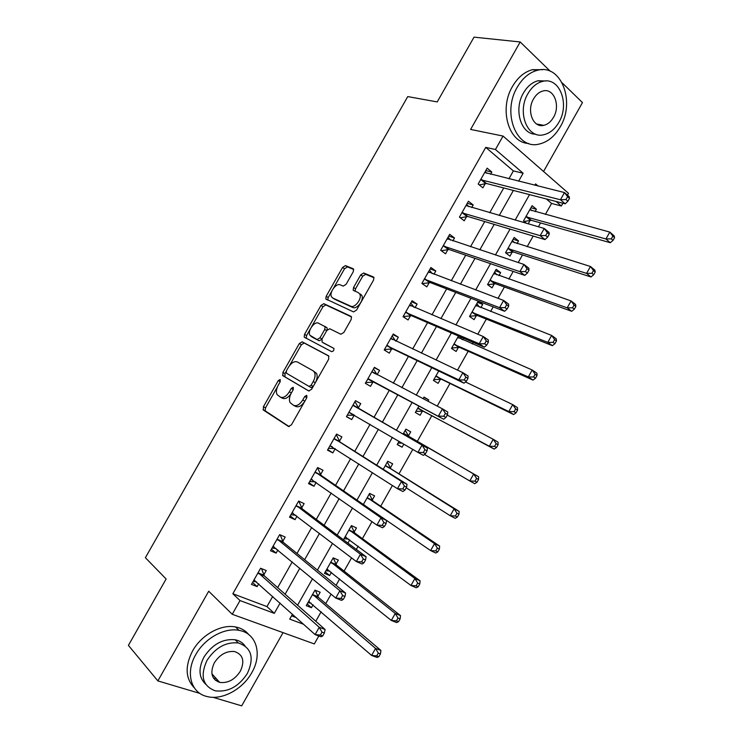 <?xml version="1.0" encoding="UTF-8"?>
<svg xmlns="http://www.w3.org/2000/svg" width="743" height="743" viewBox="0 0 743 743"><rect width="100%" height="100%" fill="white"/><g stroke="black" fill="none" stroke-linecap="round" stroke-linejoin="round"><path stroke-width="1.11" d="M280.195 379.478L278.254 380.62L263.421 406.718L263.375 410.052L288.516 426.473L291.414 424.866L306.803 397.746L306.775 395.341L304.732 396.502L302.745 400.003C299.652 404.759 296.559 406.514 293.476 405.26L290.114 402.641C288.906 400.05 289.306 396.855 291.302 393.066L293.253 389.62L293.253 387.27L291.256 388.422L289.306 391.858C286.269 396.539 283.259 398.276 280.278 397.068L277.065 394.57C275.885 392.053 276.285 388.914 278.263 385.162L280.185 381.781L280.195 379.478M306.868 397.616L304.862 401.155L302.745 400.003M541.034 125.53L541.693 124.945M215.414 680.319L217.56 680.04M353.222 271.799L353.612 269.198L353.092 268.706L345.458 265.604L342.569 267.434L326.186 296.271L325.796 298.937L353.519 311.911L356.538 310.091L373.534 280.13L373.924 277.473L373.367 276.935L363.689 273.006L360.708 274.873L353.547 287.495L353.157 290.16L358.386 292.696L359.788 294.079C362.352 298.454 354.829 308.484 350.733 306.181L332.743 298.017L331.48 296.782C328.982 292.621 336.226 282.711 340.229 284.838L343.201 286.129L346.117 284.3L353.222 271.799M508.909 178.822L513.385 170.909L485.746 147.374L495.442 149.51L503.057 136.062L568.506 193.319L567.466 195.158M318.812 635.971L314.317 643.94L232.243 614.285L208.709 591.233L157.86 680.904L128.409 645.37L166.126 578.992L145.387 557.705L407.749 96.581L437.218 101.921L474.025 37.15L520.211 41.97L470.607 129.431L503.057 136.062M232.243 614.285L240.017 600.558L274.297 613.346L280.102 603.084M485.746 147.374L232.847 593.75L240.017 600.558M302.15 341.826L299.336 343.526L282.888 372.457L282.879 375.726L308.679 390.939L311.614 389.267L328.675 359.194L328.601 355.832L302.15 341.826L304.193 343.025L301.389 344.715L289.491 365.658M304.556 334.331L320.976 305.447L323.818 303.683L351.002 316.351L351.513 316.862L351.123 319.62L343.842 332.465L340.851 334.248L329.734 328.75L326.818 330.505L322.063 338.882L322.128 342.142L333.923 348.402C334.044 350.408 333.263 351.485 331.582 351.625L304.175 337.108L304.556 334.331L306.599 335.548L310.416 328.824M543.56 171.494L582.475 102.599L562.237 82.891M550.322 71.291L520.211 41.97M157.86 680.904L199.941 693.423M212.962 697.296L241.689 705.85L283.046 632.637M232.847 593.75L266.96 606.585L272.709 596.425M277.668 587.639L292.231 561.894M296.986 553.489L311.735 527.419M316.277 519.385L331.202 492.999M335.539 485.337L350.64 458.635M354.764 451.345L370.051 424.318M373.961 417.399L389.304 390.289M393.298 383.212L408.446 356.436M412.644 349.015L427.559 322.638M431.952 314.874L446.654 288.888M451.242 280.78L465.712 255.193M470.495 246.741L484.742 221.553M489.711 212.749L503.735 187.96M263.784 574.887L266.245 570.531L260.607 568.256L251.459 584.416L257.143 586.617L258.722 583.831M282.739 541.396L285.201 537.05L279.647 534.635L270.508 550.767L276.108 553.108L277.882 549.978M301.667 507.961L304.128 503.615L298.649 501.07L289.529 517.174L295.045 519.654L297.024 516.171M320.567 474.573L323.019 470.235L317.632 467.551L308.521 483.637L313.955 486.247L316.128 482.411M339.44 441.24L341.891 436.903L336.579 434.088L327.487 450.147L332.836 452.896L335.204 448.716M358.284 407.953L360.736 403.625L355.507 400.672L346.424 416.702L351.69 419.591L354.142 415.263M377.1 374.713L379.543 370.395L374.398 367.302L365.333 383.314L370.516 386.332L372.967 382.013M396.065 341.213L398.322 337.211L393.261 333.988L384.215 349.972L389.313 353.129L391.756 348.811M415.021 307.723L417.083 304.082L412.096 300.72L403.059 316.685L408.083 319.973L410.526 315.664M433.949 274.288L435.807 271L430.903 267.508L421.885 283.445L426.826 286.872L429.259 282.563M452.849 240.899L454.502 237.964L449.682 234.342L440.673 250.261L445.531 253.818L447.964 249.518M471.721 207.566L473.18 204.984L468.434 201.232L459.443 217.114L464.217 220.81L466.65 216.519M490.556 174.28L491.82 172.051L487.157 168.159L478.176 184.032L482.876 187.858L485.3 183.567M315.784 621.269L321.125 611.805M325.74 603.622L331.081 594.168M336.068 585.317L339.653 578.964M344.093 571.107L351.56 557.882M356.324 549.421L358.163 546.179M362.417 538.638L372.002 521.651M380.713 506.215L392.415 485.485M398.982 473.839L412.792 449.366M417.232 441.509L431.804 415.681M437.2 406.115L449.998 383.444M457.512 370.135L468.164 351.244M472.288 343.944L473.17 342.374M477.786 334.211L486.312 319.1M490.603 311.493L493.203 306.878M498.024 298.342L504.423 286.993M508.881 279.099L513.209 271.427M518.224 262.539L522.515 254.933M527.14 246.741L533.177 236.042M538.406 226.791L540.579 222.928M545.371 214.439L551.575 203.443L546.309 198.948M291.562 615.845L296.206 617.591M317.818 596.434L320.177 592.236L314.986 590.146L306.218 605.666L311.456 607.7L313.063 604.848M335.985 564.253L338.344 560.073L333.217 557.854L324.468 573.345L329.632 575.509L331.415 572.351M347.919 543.114L349.73 539.901M354.123 532.127L356.482 527.948L351.43 525.598L343.442 539.762M372.234 500.039L374.593 495.869L369.615 493.398L363.355 504.497M390.326 468.006L392.675 463.846L387.781 461.245L383.23 469.297M399.037 441.305L397.208 444.546L402.065 447.202L403.82 444.11M408.381 436.02L410.73 431.859L405.91 429.138L403.087 434.144M418.941 406.068L415.328 412.458L420.111 415.244L422.461 411.093M427.987 401.304L428.767 399.92L424.021 397.078L423.073 398.74M438.732 371.017L433.42 380.416L438.129 383.332L440.478 379.181M458.496 336.022L451.493 348.43L456.128 351.467L458.459 347.325M462.722 339.774L463.595 338.232M480.851 307.667L482.709 304.389L478.186 301.166L469.53 316.481L474.09 319.639L476.43 315.506M498.952 275.607L500.633 272.635L496.185 269.291L487.547 284.588L492.033 287.866L494.364 283.733M517.026 243.593L518.53 240.927L514.156 237.454L505.537 252.731L509.949 256.14L512.271 252.007M528.18 223.838L530.158 220.337M535.081 211.616L536.409 209.257L532.109 205.672L523.499 220.922L526.481 223.355M562.906 203.238L561.355 205.997L556.08 201.474M551.575 203.443L561.355 205.997M518.614 181.218L523.128 173.23L495.442 149.51M285.117 594.214L299.819 568.2M304.621 559.711L319.518 533.372M324.106 525.255L339.17 498.599M343.545 490.863L358.804 463.883M362.965 456.518L378.401 429.213M382.348 422.228L397.839 394.83M401.879 387.688L417.176 360.634M421.411 353.139L436.475 326.493M440.915 318.645L455.747 292.408M460.381 284.207L474.991 258.369M479.82 249.824L494.206 224.386M499.231 215.498L513.385 190.449M292.473 614.229L289.724 619.105L303.683 624.315M538.062 186.029L535.582 183.911L534.839 185.23M529.536 194.62L515.15 220.086M510.042 229.123L495.423 254.988M490.519 263.672L475.678 289.956M470.969 298.287L455.896 324.97M451.382 332.948L436.076 360.049M431.767 367.664L416.229 395.174M412.124 402.437L396.39 430.299M392.369 437.404L376.692 465.164M372.457 472.659L356.956 500.095M352.507 507.961L337.192 535.071M332.53 543.328L317.4 570.113M312.524 578.751L297.571 605.201M266.96 606.585L274.297 613.346M513.385 170.909L523.128 173.23M311.456 607.7L307.175 603.975M329.632 575.509L325.248 571.961M402.065 447.202L397.301 444.388M428.767 399.92L423.854 397.366M482.709 304.389L477.508 302.364M500.633 272.635L495.34 270.786M518.53 240.927L513.144 239.255M536.409 209.257L530.929 207.771M257.143 586.617L252.564 582.466M276.108 553.108L271.409 549.179M295.045 519.654L290.234 515.939M313.955 486.247L309.023 482.755M332.836 452.896L327.793 449.617M351.69 419.591L346.526 416.526M379.543 370.395L374.203 367.646M398.322 337.211L392.871 334.675M417.083 304.082L411.511 301.76M435.807 271L430.123 268.892M454.502 237.964L448.707 236.07M473.18 204.984L467.263 203.303M491.82 172.051L485.792 170.574M280.613 397.254L282.386 398.202C285.061 399.381 287.885 397.942 290.857 393.901M293.829 405.455L295.593 406.393C298.686 407.656 301.779 405.901 304.862 401.155M277.38 386.964L265.53 407.823L265.158 410.805L289.213 426.64M328.954 356.148L304.193 343.025M286.027 371.741L284.968 373.608L284.959 376.877L309.032 391.069M286.371 370.887L286.371 373.181L309.069 386.425L311.122 385.245L313.212 381.558C315.171 377.843 315.571 374.713 314.419 372.178L313.054 370.757L297.386 361.98C294.367 360.922 291.367 362.705 288.395 367.321L286.371 370.887M309.069 386.425L311.178 387.595L313.221 386.416L311.122 385.245M313.054 370.757L316.509 373.367C317.66 375.902 317.27 379.023 315.311 382.738L313.221 386.416M311.493 326.92L322.982 306.701L320.976 305.447M351.541 316.936L325.833 304.936L322.982 306.701M324.087 343.312L333.923 348.402M318.533 323.205C314.558 320.827 307.258 331.034 309.896 335.251L317.112 339.551L319.992 337.814L324.737 329.465L325.118 326.697L318.533 323.205M312.822 337.471L311.029 336.412M321.793 339.449L319.165 340.768L313.072 337.628M327.059 330.124L327.161 327.942L324.812 326.326M306.599 335.548L306.274 338.409M334.174 298.927L332.743 298.017M360.401 294.014L361.804 295.398C364.376 299.763 356.863 309.785 352.758 307.472L334.749 299.299M374.017 277.733L365.686 274.343L362.705 276.201L355.553 288.804L355.089 291.275M331.74 291.293L328.192 297.544L327.747 300.079M353.705 269.468L347.436 266.923L344.548 268.752L333.533 288.145M307.871 602.731L311.131 603.167M308.596 601.458L371.611 655.437L375.559 648.435L380.918 650.45L318.394 597.391L315.366 590.304M378.289 653.106L376.71 655.911L378.865 656.71L380.435 653.905L378.289 653.106L375.559 648.435L312.608 594.354M378.865 656.71L376.998 657.425L371.611 655.437L376.71 655.911M380.918 650.45L380.435 653.905M256.595 581.918L253.187 581.36M322.703 635.943L324.357 633.008L322.007 632.135L320.354 635.07L322.703 635.943L320.985 636.779L315.106 634.606L253.939 580.032M320.354 635.07L315.106 634.606L319.239 627.287L325.1 629.488L264.322 575.862L261.527 568.627M258.127 572.639L319.239 627.287L322.007 632.135M324.357 633.008L325.1 629.488M325.954 570.717L329.883 571.126M326.846 569.147L391.31 620.433L395.248 613.439L400.523 615.603L336.579 565.182L333.301 557.984M398.007 618.055L396.428 620.851L398.545 621.705L400.124 618.91L398.007 618.055L395.248 613.439L330.849 562.052M398.545 621.705L396.604 622.569L391.31 620.433L396.428 620.851M400.523 615.603L400.124 618.91M344.009 538.749L348.634 539.084M345.068 536.883L410.972 585.484L414.9 578.5L420.092 580.812L354.736 533.019L351.346 526.035M417.696 583.051L416.117 585.855L418.198 586.766L419.767 583.97L417.696 583.051L414.9 578.5L349.061 529.796M418.198 586.766L416.182 587.759L410.972 585.484L416.117 585.855M420.092 580.812L419.767 583.97M363.606 504.673L430.606 550.582L434.534 543.616L439.633 546.068L372.865 500.903L369.364 494.132M437.348 548.111L435.779 550.907L437.822 551.882L439.392 549.096L437.348 548.111L434.534 543.616L367.256 497.587M437.822 551.882L435.723 553.015L430.606 550.582L435.779 550.907M439.633 546.068L439.392 549.096M276.201 548.575L272.059 548.037M343.322 599.387L344.966 596.462L342.662 595.524L341.009 598.449L343.322 599.387L341.52 600.372L335.743 598.041L272.987 546.393M341.009 598.449L335.743 598.041L339.857 590.731L345.625 593.1L283.306 542.344L280.25 534.997M277.167 539.009L339.857 590.731L342.662 595.524M344.966 596.462L345.625 593.1M298.5 501.33L299.076 501.757L298.435 501.46M295.798 515.233L290.903 514.76M363.903 562.888L365.547 559.971L363.281 558.968L361.627 561.884L363.903 562.888L362.017 564.03L356.334 561.532L292.008 512.809M361.627 561.884L356.334 561.532L360.448 554.241L366.113 556.767L302.252 508.871L299.076 501.757M296.178 505.435L360.448 554.241L363.281 558.968M365.547 559.971L366.113 556.767M317.289 468.164L317.874 468.564L317.233 468.248M315.385 481.891L309.72 481.529M384.456 526.453L386.1 523.536L383.862 522.468L382.218 525.385L384.456 526.453L382.487 527.744L376.896 525.087L310.992 479.272M382.218 525.385L376.896 525.087L381.01 517.806L386.574 520.49L321.171 475.446L317.874 468.564M315.162 471.916L381.01 517.806L383.862 522.468M386.1 523.536L386.574 520.49M406.245 487.817L450.212 515.744L454.131 508.779L459.137 511.388L390.967 468.842L387.354 462.276M456.973 513.227L455.403 516.014L457.409 517.044L458.979 514.267L456.973 513.227L454.131 508.779L385.413 465.424M457.409 517.044L455.245 518.317L450.212 515.744L455.403 516.014M459.137 511.388L458.979 514.267M336.04 435.045L336.635 435.426L336.012 435.092M334.972 448.568L328.508 448.354M404.972 490.074L406.607 487.167L404.415 486.033L402.771 488.95L404.972 490.074L402.92 491.513L397.431 488.699L329.957 445.791M402.771 488.95L397.431 488.699L401.526 481.436L406.997 484.278L340.062 442.076L336.635 435.426M334.118 438.435L401.526 481.436L404.415 486.033M406.607 487.167L406.997 484.278M195.818 654.518C185.137 672.629 190.923 693.061 207.037 696.525C222.008 700.565 242.729 689.263 251.793 672.647C262.623 654.332 256.576 633.138 238.986 630.352C224.562 627.361 204.752 638.246 195.818 654.518M248.84 634.652C245.552 630.612 241.131 628.049 235.577 626.971C221.2 623.962 201.455 634.763 192.567 650.952C184.812 666.23 185.406 678.535 194.341 687.869M205.69 684.257C198.771 677.57 198.186 668.533 203.926 657.146C212.349 644.348 222.761 638.562 235.159 639.769C239.348 640.615 242.617 642.63 244.976 645.806M206.972 660.453C199.951 675.926 202.7 686.049 215.201 690.814C228.017 692.411 238.735 686.634 247.354 673.464C254.524 657.713 251.506 647.543 238.308 642.955C225.872 641.757 215.424 647.59 206.972 660.453M240.342 671.208C244.949 661.084 243.035 654.537 234.612 651.565C226.55 650.747 219.789 654.499 214.318 662.821C209.786 672.824 211.579 679.353 219.714 682.408C227.934 683.393 234.807 679.659 240.342 671.208M213.612 678.331L216.083 678.415M517.304 87.135C501.599 112.973 516.701 150.086 539.074 144.086C547.582 142.164 554.612 136.471 560.148 126.997C575.732 101.837 561.123 63.285 537.254 70.334C529.248 72.508 522.598 78.108 517.304 87.135M542.576 69.684L532.397 69.693C524.409 71.857 517.778 77.43 512.503 86.411C498.692 109.277 508.834 143.046 528.579 143.445M535.694 134.186C521.038 134.539 513.348 109.676 523.509 92.903C527.344 86.364 532.174 82.315 537.988 80.773L545.854 80.978M527.967 93.599C516.626 112.221 527.428 139.192 543.718 134.743C549.801 133.322 554.835 129.208 558.82 122.409C570.095 104.141 559.553 76.427 542.483 81.414C536.66 82.965 531.821 87.024 527.967 93.599M553.461 117.403C560.733 105.59 553.916 87.823 543.003 90.971C539.223 91.956 536.084 94.575 533.576 98.847C526.276 110.8 533.214 128.26 543.792 125.335C547.684 124.406 550.907 121.759 553.461 117.403M538.582 125L539.362 124.518M398.016 443.116L402.084 443.097M424.476 454.484L469.78 480.953L473.69 474.006L478.622 476.755L409.049 436.819L405.316 430.466M476.569 478.39L475 481.176L476.978 482.272L478.538 479.495L476.569 478.39L473.69 474.006L403.551 433.308M476.978 482.272L474.731 483.684L469.78 480.953L475 481.176M478.622 476.755L478.538 479.495M415.959 411.334L423.491 411.232L494.179 449.097L489.331 446.227L493.231 439.28L447.249 415.105M417.687 408.288L489.331 446.227L494.569 446.394L496.5 447.546L498.07 444.769L496.129 443.617L494.569 446.394M496.129 443.617L493.231 439.28L498.07 442.178L498.07 444.769M496.5 447.546L494.179 449.097M433.884 379.608L441.528 379.292L513.608 414.557L508.834 411.548L512.735 404.619L465.499 381.967M435.779 376.255L508.834 411.548L514.1 411.668L516.004 412.876L517.565 410.108L515.661 408.891L514.1 411.668M515.661 408.891L512.735 404.619L517.49 407.666L517.565 410.108M516.004 412.876L513.608 414.557M451.902 347.975L459.527 347.399L533 380.082L528.319 376.924L532.211 370.005L457.809 337.248M461.765 339.365L459.954 336.663M453.843 344.269L528.319 376.924L533.604 376.998L535.471 378.261L537.031 375.503L535.164 374.221L533.604 376.998M535.164 374.221L532.211 370.005L536.873 373.19L537.031 375.503M535.471 378.261L533 380.082M469.65 316.277L477.508 315.552L552.365 345.662L547.767 342.356L551.659 335.446L475.836 305.317M476.802 303.599L479.337 307.073M471.879 312.329L547.767 342.356L553.08 342.374L554.91 343.703L556.47 340.944L554.631 339.607L553.08 342.374M554.631 339.607L551.659 335.446L556.228 338.78L556.47 340.944M554.91 343.703L552.365 345.662M355.377 402.334L358.925 408.752L427.392 448.122L422.015 445.122L417.919 452.376L348.885 412.356M354.569 415.244L347.26 415.226M353.046 405.019L422.015 445.122L424.931 449.654L423.296 452.561L425.451 453.759L427.086 450.852L424.931 449.654M425.451 453.759L423.315 455.348L417.919 452.376L423.296 452.561M427.086 450.852L427.392 448.122M377.128 374.778L373.478 368.927M365.983 382.162L366.605 382.496L365.993 382.143M368.816 379.088L443.682 419.238L367.794 378.976M443.785 416.247L438.379 416.108L442.475 408.864L447.75 412.031L447.537 414.603L445.419 413.34L443.785 416.247L445.902 417.501L447.537 414.603M371.937 371.649L442.475 408.864L445.419 413.34M373.989 382.134L366.605 382.496M443.682 419.238L445.902 417.501M395.555 340.972L392.174 335.92M384.66 349.173L385.292 349.489L384.698 349.117M387.707 345.727L392.806 348.904L464.013 383.193L458.812 379.896L386.666 345.644M464.236 379.979L458.812 379.896L462.889 372.67L468.081 375.986L467.951 378.41L465.87 377.082L464.236 379.979L466.316 381.308L467.951 378.41M390.809 338.325L462.889 372.67L465.87 377.082M392.806 348.904L385.292 349.489M464.013 383.193L466.316 381.308M413.916 307.258L410.833 302.958M403.31 316.239L403.96 316.518L403.375 316.137M406.57 312.404L411.585 315.719L484.315 347.204L479.207 343.749L405.511 312.357M484.65 343.777L479.207 343.749L483.275 336.533L488.365 340.006L488.327 342.282L486.284 340.888L484.65 343.777L486.693 345.17L488.327 342.282M409.644 305.048L483.275 336.533L486.284 340.888M411.585 315.719L403.96 316.518M484.315 347.204L486.693 345.17M432.231 273.647L429.473 270.043M421.94 283.343L422.6 283.603L422.015 283.204M425.405 279.145L430.336 282.591L504.581 311.271L499.565 307.658L424.327 279.127M505.045 307.639L499.565 307.658L503.633 300.451L508.63 304.091L508.667 306.2L506.67 304.751L505.045 307.639L507.042 309.088L508.667 306.2M428.46 271.827L503.633 300.451L506.67 304.751M430.336 282.591L422.6 283.603M504.581 311.271L507.042 309.088M494.643 272.012L496.863 274.873M487.724 284.708L495.46 283.752L571.692 311.289L567.188 307.834L571.07 300.943L493.844 273.433M489.888 280.436L567.188 307.834L572.519 307.816L574.32 309.199L575.871 306.441L574.07 305.048L572.519 307.816M574.07 305.048L571.07 300.943L575.556 304.416L575.871 306.441M574.32 309.199L571.692 311.289M450.499 240.119L448.075 237.184M444.212 245.924L449.069 249.509L524.809 275.393L519.896 271.632L443.116 245.942M525.394 271.557L519.896 271.632L523.954 264.434L528.858 268.232L528.988 270.192L527.019 268.669L525.394 271.557L527.363 273.062L528.988 270.192M447.24 238.661L523.954 264.434L527.019 268.669M449.069 249.509L441.305 250.725M524.809 275.393L527.363 273.062M512.456 240.472L514.342 242.747M505.983 253.075L513.394 251.998L591.001 276.972L586.58 273.378L590.453 266.486L511.825 241.596M507.878 248.589L586.58 273.378L591.93 273.303L593.703 274.743L595.245 271.994L593.481 270.545L591.93 273.303M593.481 270.545L590.453 266.486L594.855 270.108L595.245 271.994M593.703 274.743L591.001 276.972M468.712 206.693L466.66 204.371M462.991 212.758L467.765 216.473L545.009 239.58L540.189 235.661L461.877 212.804M545.715 235.531L540.189 235.661L544.238 228.472L549.049 232.429L549.263 234.231L547.34 232.652L545.715 235.531L547.637 237.101L549.263 234.231M466 205.532L544.238 228.472L547.34 232.652M467.765 216.473L460.335 217.81M545.009 239.58L547.637 237.101M530.242 208.978L531.774 210.715M524.177 221.479L531.291 220.29L610.272 242.701L605.935 238.967L609.808 232.095L529.778 209.805M525.83 216.789L605.935 238.967L611.313 238.847L613.049 240.351L614.591 237.602L612.864 236.088L611.313 238.847M612.864 236.088L609.808 232.095L614.127 235.856L614.591 237.602M613.049 240.351L610.272 242.701M486.869 173.37L485.207 171.605M481.743 179.639L486.433 183.493L565.182 203.823L560.445 199.746L480.61 179.722M565.999 199.561L560.445 199.746L564.494 192.567L569.212 196.681L569.51 198.335L567.624 196.691L565.999 199.561L567.893 201.204L569.51 198.335M484.724 172.46L564.494 192.567L567.624 196.691M486.433 183.493L479.291 184.933M565.182 203.823L567.893 201.204M280.222 381.698L278.254 380.62M306.85 397.654L304.732 396.502M293.299 389.536L291.256 388.422M291.358 392.973L289.306 391.858M265.483 411.158L263.375 410.052M265.53 407.823L263.421 406.718M284.959 376.877L282.879 375.726M284.968 373.608L282.888 372.457M301.389 344.715L299.336 343.526M315.311 382.738L313.212 381.558M325.833 304.936L323.818 303.683M324.189 343.368L322.128 342.142M319.165 340.768L317.112 339.551M321.998 339.012L319.992 337.814M326.725 330.672L324.737 329.465M352.758 307.472L350.733 306.181M355.553 288.804L353.547 287.495M362.705 276.201L360.708 274.873M365.686 274.343L363.689 273.006M328.192 297.544L326.186 296.271M344.548 268.752L342.569 267.434M347.436 266.923L345.458 265.604M309.432 601.719L308.856 601.486M318.394 597.391L313.184 595.31M317.93 596.722L312.719 594.651M258.239 572.937L263.886 575.184M258.675 573.615L264.322 575.862M254.199 580.06L254.765 580.283M327.821 569.472L327.115 569.166M336.579 565.182L331.443 562.98M336.105 564.541L330.969 562.34M346.247 537.31L345.337 536.892M354.736 533.019L349.674 530.688M354.244 532.406L349.191 530.075M364.813 505.286L363.754 504.776M372.865 500.903L367.878 498.451M372.364 500.308L367.386 497.856M277.278 539.307L282.851 541.693M277.733 539.957L283.306 542.344M273.257 546.411L273.953 546.709M296.299 505.723L301.788 508.249M296.763 506.345L302.252 508.871M292.278 512.819L293.169 513.227M315.283 472.186L320.688 474.851M315.766 472.789L321.171 475.446M311.271 479.272L312.524 479.885M390.967 468.842L386.063 466.26M390.456 468.266L385.552 465.685M334.248 438.704L339.57 441.5M334.74 439.28L340.062 442.076M330.236 445.781L332.362 446.887M409.049 436.819L404.211 434.107M408.52 436.271L403.69 433.568M422.748 411.074L417.975 408.269M423.491 411.232L418.718 408.427M440.766 379.162L436.067 376.227M441.528 379.292L436.828 376.367M458.765 347.287L454.14 344.241M459.527 347.399L454.902 344.343M458.942 338.13L457.957 337.471M476.727 315.469L472.176 312.292M477.508 315.552L472.957 312.376M476.709 306.042L475.994 305.54M353.176 405.269L358.414 408.204M353.677 405.817L358.925 408.752M349.173 412.337L354.43 415.244M372.076 371.89L375.475 373.915M368.082 378.949L373.255 381.986M390.948 338.557L392.471 339.523M386.954 345.606L392.053 348.783M409.792 305.28L410.758 305.93M405.808 312.32L410.823 315.626M428.609 272.049L429.315 272.551M424.634 279.08L429.565 282.516M494.671 283.687L490.194 280.39M495.46 283.752L490.993 280.455M494.559 274.065L494.002 273.647M447.397 238.865L447.945 239.274M443.422 245.887L448.28 249.462M512.586 251.961L508.184 248.534M513.394 251.998L508.992 248.571M462.192 212.739L466.957 216.454M530.474 220.272L526.146 216.724M531.291 220.29L526.963 216.742M480.925 179.648L485.616 183.493M265.158 410.805L263.05 409.709M284.597 376.497L282.516 375.345M316.509 373.367L314.419 372.178M327.161 327.942L325.118 326.697M306.218 338.316L304.175 337.108M361.804 295.398L359.788 294.079M354.448 290.996L353.157 290.16M327.217 299.828L325.796 298.937M318.143 597.112L312.933 595.041M258.434 573.336L264.09 575.593M336.273 564.856L331.137 562.655M354.383 532.638L349.321 530.316M372.457 500.476L367.479 498.024M277.436 539.622L283.009 542.009M296.42 505.964L301.909 508.491M315.376 472.353L320.772 475.018M390.512 468.369L385.608 465.787M334.294 438.797L339.616 441.602M211.904 673.827L219.714 682.408M235.159 639.769L238.308 642.955M238.986 630.352L235.577 626.971M536.604 124.007L543.792 125.335M537.988 80.773L542.483 81.414M537.254 70.334L532.397 69.693M408.539 436.299L403.709 433.596M353.194 405.306L358.432 408.241"/></g></svg>
